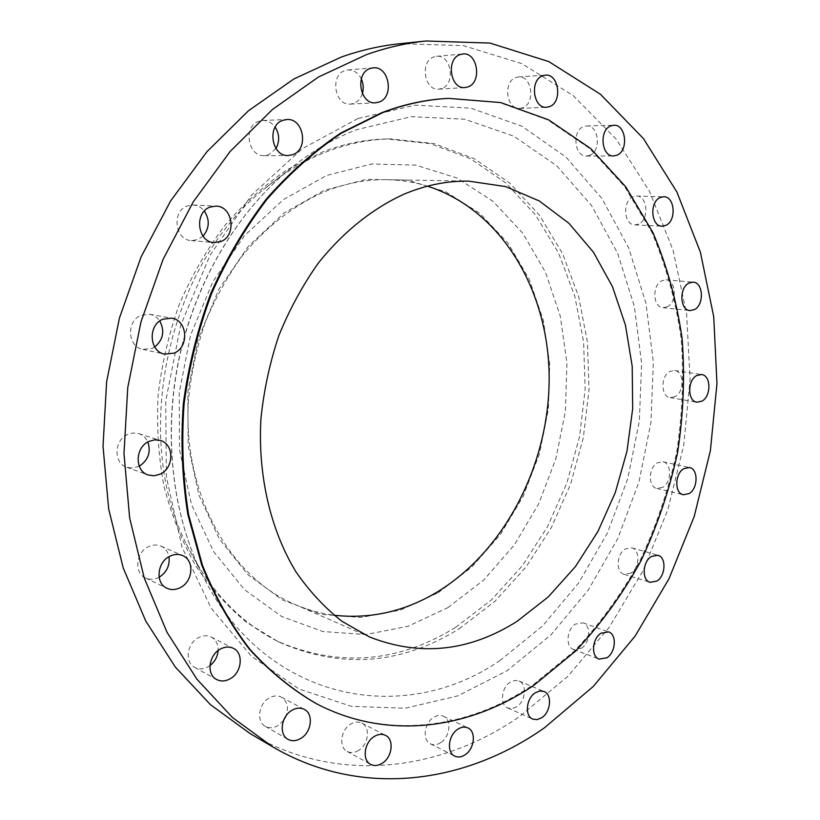 <?xml version="1.0" encoding="UTF-8"?>
<svg xmlns="http://www.w3.org/2000/svg" width="820" height="820" viewBox="0 0 820 820"><rect width="100%" height="100%" fill="white"/><g stroke="black" fill="none" stroke-linecap="round" stroke-linejoin="round"><path stroke-width="0.61" stroke-dasharray="4.1 3.07" d="M522.791 107.717L519.736 108.394C506.483 109.829 502.803 81.764 515.79 77.551L518.496 76.936C531.913 75.286 535.726 103.34 522.791 107.717M589.826 155.308L586.474 156.036C574.41 156.907 571.735 130.841 583.532 126.629L586.597 125.942C598.795 124.906 601.572 150.941 589.826 155.308M638.678 224.085L634.864 224.895C623.866 225.162 622.124 201.095 632.907 196.8L636.463 196.031C647.574 195.631 649.409 219.647 638.678 224.085M667.306 306.782L662.939 307.695C652.822 307.356 651.89 285.135 661.863 280.707L666.004 279.825C676.223 280.04 677.248 302.211 667.306 306.782M675.178 396.613L670.145 397.628C660.736 396.726 660.479 376.093 669.858 371.481L674.686 370.486C684.187 371.276 684.536 391.868 675.178 396.613M662.683 487.346L656.871 488.464C648.005 487.039 648.302 467.677 657.312 462.859L662.919 461.762C671.877 463.095 671.662 482.406 662.683 487.346M630.867 573.129L624.143 574.348C615.656 572.391 616.435 554.012 625.26 548.99L631.769 547.791C640.348 549.656 639.672 567.993 630.867 573.129M581.4 648.21L573.631 649.501C565.359 647.011 566.558 629.319 575.384 624.092L582.928 622.821C591.292 625.199 590.216 642.859 581.4 648.21M516.795 706.697L512.213 708.562L507.826 707.998C499.626 704.974 501.194 687.683 510.194 682.25L514.653 680.467L518.906 680.959C527.219 683.87 525.784 701.141 516.795 706.697M440.77 742.623C437.152 744.949 433.718 745.359 430.49 743.853C422.197 740.286 424.094 723.117 433.421 717.51C436.947 715.296 440.289 714.876 443.415 716.26C451.851 719.704 450.108 736.872 440.77 742.623M358.75 750.32C354.63 752.873 350.755 753.242 347.127 751.407C338.537 747.297 340.7 729.954 350.529 724.214C354.547 721.784 358.309 721.415 361.815 723.096C370.578 727.053 368.6 744.427 358.75 750.32M283.556 720.421L278.154 725.495C273.603 728.16 269.329 728.457 265.342 726.366C256.199 721.784 258.495 703.898 269.001 698.086C273.409 695.555 277.549 695.247 281.404 697.164C287.287 701.09 288.865 707.27 286.139 715.696M209.961 665.594L208.218 666.742C203.452 669.356 198.952 669.571 194.699 667.408C184.602 662.529 186.816 643.628 198.173 637.806C202.765 635.356 207.111 635.1 211.201 637.058C215.967 639.754 218.263 644.264 218.11 650.557M159.121 577.249L158.895 577.372C154.293 579.709 149.845 579.914 145.56 577.987C134.029 573.19 135.72 552.608 148.153 546.837C152.551 544.664 156.794 544.418 160.884 546.11C165.209 548.139 167.905 551.665 168.971 556.708M139.277 466.221L132.758 468.107L126.823 467.287C113.385 463.249 113.888 440.155 127.602 434.487L133.209 432.991L138.775 433.616C142.936 435.02 145.96 437.808 147.877 441.959M154.734 346.993L152.172 348.408L142.844 349.392C127.51 346.952 126.106 320.784 141.101 315.29L149.671 314.265C153.873 315.085 157.245 317.33 159.787 321.01M203.042 236.139L197.876 239.604L191.316 240.608C174.885 240.127 171.411 211.191 187.278 205.953L193.13 204.99C197.599 205.297 201.33 207.316 204.334 211.047M275.971 148.533L268.704 154.785L264.183 155.636C247.742 156.702 242.925 126.157 258.884 121.257L262.789 120.478C267.75 120.437 271.871 122.641 275.151 127.09M441.795 88.498L438.792 89.154C424.288 90.979 419.686 61.233 433.913 56.898L436.506 56.313C451.195 54.212 455.981 83.978 441.795 88.498M362.368 93.572C360.769 98.461 357.92 101.742 353.83 103.402L350.427 104.109C334.775 105.903 329.65 75.173 344.974 70.602L347.875 69.977C353.676 69.813 358.145 72.775 361.292 78.853M437.921 592.891L471.633 567.225L500.405 534.476L523.242 496.182L539.406 453.952L548.344 409.426L549.707 364.316L543.332 320.364L529.3 279.333L507.908 243.048L479.761 213.302L445.793 191.808L407.345 180.092L366.13 179.365L324.259 190.312L284.12 212.944L248.204 246.461L218.919 289.193L198.317 338.67L187.831 391.786L188.118 445.116L198.993 495.29L219.504 539.293L248.019 574.738L282.562 600.025L320.917 614.313L360.913 617.501L400.508 610.049L437.921 592.891M447.945 607.61L483.82 579.955L514.396 544.839L538.668 503.89L555.847 458.79L565.39 411.281L566.928 363.137L560.285 316.171L545.495 272.271L522.873 233.331L492.994 201.279L456.832 177.971L415.76 165.097L371.593 163.99L326.596 175.47L283.32 199.629L244.524 235.637L212.851 281.721L190.547 335.175L179.211 392.585L179.57 450.211L191.409 504.331L213.63 551.655L244.462 589.621L281.68 616.517L322.895 631.523L365.74 634.577L408.063 626.265L447.945 607.61M455.582 627.361L491.252 600.025L522.207 565.964L547.627 526.491L566.897 482.97L579.525 436.742L585.172 389.223L583.604 341.807L574.738 295.958L558.635 253.175L535.542 215.004L505.919 183.014L470.516 158.752L430.377 143.664L386.896 138.97C365.433 139.359 343.918 143.715 322.352 152.028L287.359 169.617C264.798 184.869 243.919 203.544 224.721 225.654C206.824 249.475 191.706 275.684 179.344 304.261C168.817 333.801 161.745 364.172 158.116 395.383C156.548 426.595 158.516 456.945 164.02 486.455C171.452 515.011 181.907 541.282 195.396 565.246C210.381 587.571 227.499 606.646 246.738 622.493L277.519 641.301C338.885 667.511 398.243 662.867 455.582 627.361M459.19 628.786L494.901 601.347L525.907 567.163L551.368 527.567L570.679 483.913L583.338 437.552L589.006 389.889L587.458 342.34L578.602 296.358L562.499 253.452L539.396 215.168L509.763 183.085L474.319 158.752L434.128 143.602L390.597 138.898C369.092 139.287 347.547 143.654 325.94 152.007C304.066 160.546 283.269 173.061 263.558 189.522C168.049 265.342 131.026 435.379 186.365 544.039C209.387 590.697 240.885 623.651 280.86 642.9C342.319 669.14 401.759 664.436 459.19 628.786M249.977 733.49C337.43 784.904 440.473 771.282 519.47 716.608L567.891 676.295L609.332 627.115L642.88 570.986L667.859 509.773L683.726 445.28L690.081 379.301L686.606 313.691L673.107 250.366L649.532 191.398L616.076 139.01L573.201 95.602L521.838 63.663L463.454 45.623L400.18 43.675M315.895 703.427C386.548 740.347 468.312 728.908 533.113 684.854L574.676 650.752C599.84 623.969 621.591 593.967 639.959 560.747C656.195 526.184 668.433 490.073 676.654 452.404C682.506 414.315 684.013 376.349 681.174 338.506C675.834 301.207 666.066 265.823 651.9 232.367L624.727 186.704L589.723 148.543L547.668 119.884L499.739 102.613L447.628 98.42M427.435 186.171C414.418 182.132 400.918 179.97 386.948 179.693C366.212 179.313 345.445 183.301 324.648 191.665C293.96 205.154 266.551 226.474 242.423 255.635C227.57 276.094 215.106 298.49 205.061 322.824C196.595 347.916 191.07 373.643 188.487 399.986C182.429 493.168 229.241 576.532 294.503 604.289C307.326 609.834 320.497 613.483 334.017 615.226M500.2 660.325C403.399 727.627 261.754 702.125 200.131 570.289C171.534 509.691 163.262 431.463 179.344 356.854C195.734 282.305 235.791 214.594 286.99 171.37C308.986 152.991 332.1 139.123 356.331 129.775L411.353 116.655L464.755 119.238L513.863 136.212L556.606 165.691L591.507 205.461L617.614 253.185L634.383 306.536L641.609 363.28L639.333 421.306L627.792 478.542L607.405 533.02L578.766 582.784L542.676 625.865L500.2 660.325M357.92 118.541L302.149 148.779L251.627 195.058L210.063 255.143L180.677 325.376L165.753 400.99L166.327 476.676L182.019 547.207L211.181 608.122L251.227 656.072L299.054 689.056L351.421 706.338L405.264 708.234L457.898 695.842L507.078 670.739L551.019 634.793L588.319 589.98L617.901 538.34L638.975 481.852L650.936 422.536L653.366 362.399L646.006 303.543L628.786 248.142L601.911 198.491L565.892 156.999L521.674 126.106L470.752 108.148L415.238 105.155L357.92 118.541M186.365 544.039L200.131 570.289C171.718 510.081 163.375 431.709 179.518 356.885C195.939 282.131 236.109 214.317 286.99 171.37L263.558 189.522M519.736 108.394L546.54 107.276M586.474 156.036L613.596 155.954M634.864 224.895L662.047 226.197M662.939 307.695L689.979 310.565M670.145 397.628L696.908 402.189M656.871 488.464L683.285 494.747M624.143 574.348L650.147 582.333M573.631 649.501L599.143 659.116M507.826 707.998L532.764 719.089M430.49 743.853L454.751 756.112M347.127 751.407L370.599 764.353M265.342 726.366L287.984 739.312M194.699 667.408L216.562 679.472M145.56 577.987L166.921 588.247M126.823 467.287L148.133 474.975M142.844 349.392L164.646 354.148M191.316 240.608L214.082 242.607M264.183 155.636L288.168 155.534M438.792 89.154L464.94 87.566M350.427 104.109L375.611 102.807M386.896 138.97L390.597 138.898M294.503 604.289L369.543 636.986M386.948 179.693L468.794 181.148M277.519 641.301L280.86 642.9M347.875 69.977L373.12 67.855M436.506 56.313L462.736 53.976M262.789 120.478L286.836 119.515M193.13 204.99L215.998 206.107M149.671 314.265L171.657 318.15M138.775 433.616L160.341 440.453M160.884 546.11L182.552 555.55M211.201 637.058L233.372 648.343M281.404 697.164L304.302 709.382M361.815 723.096L385.513 735.376M443.415 716.26L467.861 727.904M518.906 680.959L543.998 691.465M582.928 622.821L608.563 631.892M631.769 547.791L657.876 555.263M662.919 461.762L689.446 467.533M674.686 370.486L701.561 374.525M666.004 279.825L693.146 282.162M636.463 196.031L663.739 196.749M586.597 125.942L613.821 125.245M518.496 76.936L545.392 75.143"/><path stroke-width="1.23" d="M542.655 75.768C529.546 80.063 533.184 108.742 546.54 107.276L549.625 106.6C562.663 102.131 558.902 73.472 545.392 75.143L542.655 75.768M610.736 125.931C598.846 130.226 601.46 156.845 613.596 155.954L616.978 155.205C628.807 150.757 626.091 124.179 613.821 125.245L610.736 125.931M660.161 197.538C649.317 201.925 650.988 226.474 662.047 226.197L665.871 225.356C676.684 220.826 674.911 196.339 663.739 196.749L660.161 197.538M688.984 283.064C678.95 287.605 679.811 310.247 689.979 310.565L694.366 309.632C704.359 304.958 703.406 282.367 693.146 282.162L688.984 283.064M696.713 375.55C687.273 380.265 687.467 401.298 696.908 402.189L701.971 401.134C711.381 396.285 711.094 375.314 701.561 374.525L696.713 375.55M683.808 468.671C674.757 473.601 674.389 493.322 683.285 494.747L689.128 493.578C698.158 488.525 698.425 468.866 689.446 467.533L683.808 468.671M651.346 556.503C642.47 561.659 641.619 580.386 650.147 582.333L656.892 581.062C665.758 575.794 666.496 557.118 657.876 555.263L651.346 556.503M600.978 633.224C592.101 638.595 590.841 656.625 599.143 659.116L606.954 657.763C615.83 652.259 616.968 634.27 608.563 631.892L600.978 633.224M535.224 692.838C526.153 698.425 524.523 716.055 532.764 719.089L537.172 719.632L541.794 717.705C550.855 711.985 552.352 694.386 543.998 691.465L539.714 690.983L535.224 692.838M457.775 729.236C448.355 735.007 446.398 752.524 454.751 756.112C458.001 757.629 461.455 757.178 465.114 754.789C474.544 748.865 476.348 731.358 467.861 727.904C464.704 726.499 461.342 726.95 457.775 729.236M374.104 736.585C364.162 742.5 361.938 760.222 370.599 764.353C374.258 766.198 378.174 765.808 382.345 763.174C392.308 757.085 394.338 739.353 385.513 735.376C381.966 733.674 378.163 734.074 374.104 736.585M291.746 710.407C281.106 716.403 278.738 734.689 287.984 739.312C292.012 741.423 296.338 741.095 300.95 738.338C311.62 732.147 313.763 713.82 304.302 709.382C300.397 707.455 296.215 707.793 291.746 710.407M220.16 649.194C208.628 655.2 206.353 674.542 216.562 679.472C220.877 681.666 225.438 681.41 230.276 678.714C241.859 672.482 243.858 653.048 233.372 648.343C229.221 646.375 224.823 646.662 220.16 649.194M169.627 556.349C156.989 562.305 155.226 583.389 166.921 588.247C171.277 590.195 175.787 589.97 180.461 587.55C193.171 581.349 194.586 560.101 182.552 555.55C178.391 553.838 174.086 554.105 169.627 556.349M148.994 441.375C135.054 447.228 134.49 470.895 148.133 474.975L154.16 475.795L160.208 474.134C174.24 468.015 174.383 444.143 160.341 440.453L154.683 439.827L148.994 441.375M162.954 319.205C147.702 324.863 149.076 351.688 164.646 354.148L174.117 353.123C189.44 347.178 187.616 320.138 171.657 318.15L162.954 319.205M210.063 207.101C193.95 212.472 197.415 242.136 214.082 242.607L220.744 241.582C236.898 235.934 233.023 206.086 215.998 206.107L210.063 207.101M282.88 120.314C266.684 125.327 271.502 156.62 288.168 155.534L292.75 154.662C308.935 149.394 303.779 117.977 286.836 119.515L282.88 120.314M460.112 54.571C445.731 58.978 450.293 89.421 464.94 87.566L467.984 86.899C482.314 82.287 477.568 51.844 462.736 53.976L460.112 54.571M370.179 68.501C354.67 73.164 359.765 104.632 375.611 102.807L379.055 102.08C394.533 97.19 389.192 65.672 373.12 67.855L370.179 68.501M426.062 41L400.18 43.675C380.634 45.684 361.015 50.143 341.315 57.051L293.888 78.966L248.573 110.679L206.958 151.669L170.642 200.921L141.06 256.998L119.433 318.037L106.6 381.925L103.023 446.367L108.691 509.066L123.205 567.911L145.755 621.037L175.265 666.978L210.463 704.677L249.977 733.49L272.414 746.682C360.831 798.649 464.807 783.961 544.459 727.791L593.29 686.442L635.09 636.135L668.966 578.828L694.243 516.395L710.386 450.672L716.977 383.473L713.718 316.643L700.372 252.129L676.9 192.023L643.433 138.58L600.435 94.259L548.795 61.582L489.96 43.071L426.062 41C406.31 43.029 386.456 47.57 366.509 54.622L318.447 77.018L272.455 109.48L230.153 151.464L193.192 201.956L163.036 259.458L140.927 322.065L127.756 387.573L123.994 453.624L129.632 517.84L144.248 578.028L167.034 632.302L196.872 679.144L232.46 717.49L272.414 746.682M448.54 98.369L447.628 98.42C425.826 99.548 403.901 104.283 381.853 112.658L340.741 133.065C314.06 150.931 289.193 172.999 266.141 199.27C244.534 227.693 226.074 259.099 210.771 293.478C197.599 329.087 188.446 365.812 183.321 403.635C180.636 441.488 182.132 478.367 187.8 514.263L201.669 564.898C214.409 596.345 230.235 624.358 249.167 648.958C269.513 671.293 291.756 689.446 315.895 703.427L316.704 703.847C387.388 740.778 469.173 729.318 533.994 685.223L575.578 651.09C600.732 624.286 622.503 594.254 640.881 561.013C657.117 526.43 669.356 490.288 677.586 452.599C683.439 414.489 684.956 376.493 682.117 338.629C676.777 301.299 667.019 265.895 652.853 232.419L625.68 186.724L590.677 148.543L548.611 119.853L500.671 102.572L448.54 98.369C426.728 99.497 404.803 104.242 382.745 112.617L341.612 133.045C314.921 150.931 290.044 173.01 266.982 199.311C245.354 227.755 226.884 259.181 211.57 293.591C198.389 329.23 189.225 365.986 184.1 403.85C181.415 441.734 182.901 478.634 188.569 514.56L202.448 565.236C215.188 596.704 231.025 624.737 249.957 649.348C270.313 671.693 292.566 689.866 316.704 703.847M404.26 194.063C372.772 208.372 343.211 231.875 318.293 263.138C302.641 285.247 289.47 309.447 278.8 335.739C269.76 362.84 263.794 390.607 260.903 419.01C257.757 475.754 270.59 530.038 295.784 571.55C309.324 591.189 324.73 607.774 341.991 621.314L369.543 636.986C420.188 656.758 469.378 651.531 517.102 621.304L548.201 596.98L575.384 566.651L597.944 531.452L615.287 492.574L626.972 451.256L632.681 408.719L632.199 366.243L625.445 325.12L612.478 286.682L593.495 252.273L568.895 223.265L539.293 200.961L505.55 186.57L468.794 181.148C447.402 180.748 425.887 185.064 404.26 194.063M334.017 615.226C370.414 619.284 404.947 611.474 437.603 591.774C506.104 549.871 549.923 462.254 549.154 376.093C548.303 290.085 501.327 209.715 427.435 186.171M286.139 715.696L283.556 720.421M218.11 650.557C217.577 656.717 214.86 661.73 209.961 665.594M168.971 556.708C169.986 565.513 166.706 572.36 159.121 577.249M147.877 441.959C151.126 452.107 148.266 460.194 139.277 466.221M159.787 321.01C164.953 331.024 163.262 339.685 154.734 346.993M204.334 211.047C209.94 219.842 209.51 228.206 203.042 236.139M275.151 127.09C279.517 134.162 279.794 141.306 275.971 148.533M361.292 78.853C363.444 83.65 363.803 88.55 362.368 93.572"/></g></svg>
